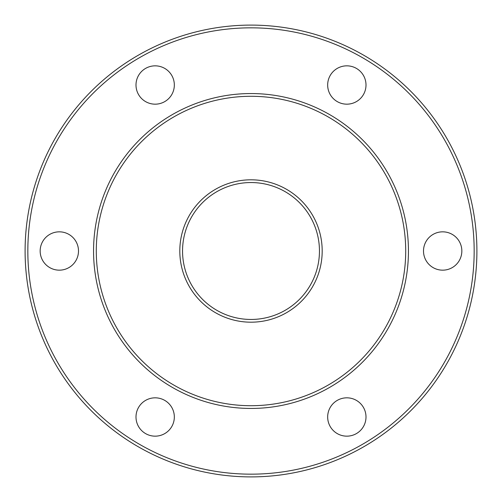 <?xml version="1.0" encoding="UTF-8"?>
<svg xmlns="http://www.w3.org/2000/svg" width="502" height="502" viewBox="0 0 502 502"><rect width="100%" height="100%" fill="white"/><g stroke="black" fill="none" stroke-linecap="round" stroke-linejoin="round"><path stroke-width="0.75" d="M251 179.81A71.19 71.19 0 0 1 322.19 251A71.19 71.19 0 0 1 251 322.19A71.19 71.19 0 0 1 179.81 251A71.19 71.19 0 0 1 251 179.81M251 405.71A154.71 154.71 0 0 1 96.29 251A154.71 154.71 0 0 1 251 96.29A154.71 154.71 0 0 1 405.71 251A154.71 154.71 0 0 1 251 405.71M251 408.446A157.446 157.446 0 0 1 93.554 251A157.446 157.446 0 0 1 251 93.554A157.446 157.446 0 0 1 408.446 251A157.446 157.446 0 0 1 251 408.446M251 474.164A223.164 223.164 0 0 1 27.836 251A223.164 223.164 0 0 1 251 27.836A223.164 223.164 0 0 1 474.164 251A223.164 223.164 0 0 1 251 474.164M155.162 436.163A19.17 19.17 0 0 0 174.332 416.993A19.17 19.17 0 0 0 155.162 397.829A19.17 19.17 0 0 0 135.998 416.993A19.17 19.17 0 0 0 155.162 436.163M363.435 426.574A19.17 19.17 0 0 0 356.42 400.395A19.17 19.17 0 0 0 330.234 407.411A19.17 19.17 0 0 0 337.25 433.59A19.17 19.17 0 0 0 363.435 426.574M459.274 241.418A19.17 19.17 0 0 0 433.088 234.403A19.17 19.17 0 0 0 426.072 260.582A19.17 19.17 0 0 0 452.258 267.597A19.17 19.17 0 0 0 459.274 241.418M346.838 65.837A19.17 19.17 0 0 0 327.668 85.007A19.17 19.17 0 0 0 346.838 104.171A19.17 19.17 0 0 0 366.002 85.007A19.17 19.17 0 0 0 346.838 65.837M138.565 75.425A19.17 19.17 0 0 0 145.58 101.605A19.17 19.17 0 0 0 171.766 94.589A19.17 19.17 0 0 0 164.75 68.41A19.17 19.17 0 0 0 138.565 75.425M42.726 260.582A19.17 19.17 0 0 0 68.912 267.597A19.17 19.17 0 0 0 75.927 241.418A19.17 19.17 0 0 0 49.742 234.403A19.17 19.17 0 0 0 42.726 260.582M251 25.1A225.9 225.9 0 0 1 476.9 251A225.9 225.9 0 0 1 251 476.9A225.9 225.9 0 0 1 25.1 251A225.9 225.9 0 0 1 251 25.1M251 319.454A68.454 68.454 0 0 1 182.546 251A68.454 68.454 0 0 1 251 182.546A68.454 68.454 0 0 1 319.454 251A68.454 68.454 0 0 1 251 319.454"/></g></svg>
